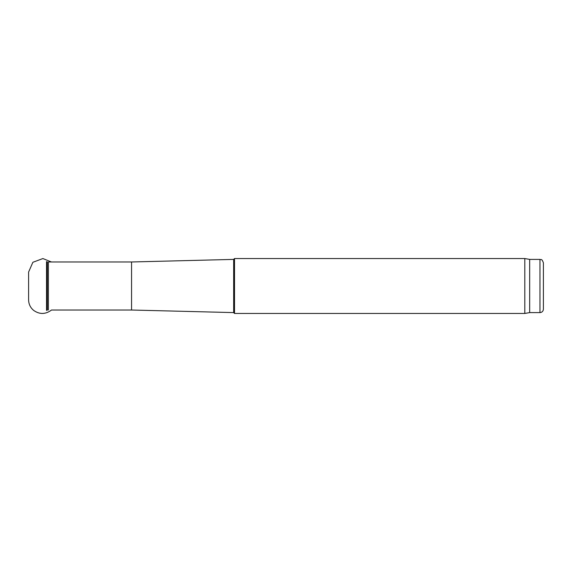 <?xml version="1.0" encoding="UTF-8"?>
<svg xmlns="http://www.w3.org/2000/svg" width="572" height="572" viewBox="0 0 572 572"><rect width="100%" height="100%" fill="white"/><g stroke="black" fill="none" stroke-linecap="round" stroke-linejoin="round"><path stroke-width="0.86" d="M543.4 309.166L543.4 262.834L543.4 309.166C543.2 311.254 542.056 312.398 539.968 312.598L529.672 312.598L524.803 313.456L234.52 313.456L234.52 258.544L233.662 259.402L233.662 312.598L234.52 313.456M46.539 310.446L46.539 261.554M48.391 310.024L48.391 261.976L131.56 261.976L131.56 310.024L51.444 310.024L50.937 310.446C45.195 314.436 39.461 314.436 33.719 310.446C30.416 307.715 28.714 304.211 28.6 299.942L28.6 299.9M131.56 310.024L233.662 312.598M524.803 313.456L524.803 258.544L234.52 258.544M529.672 312.598L529.672 259.402L524.803 258.544M539.968 312.598L539.968 259.402C541.012 260.138 541.641 257.993 543.4 262.834M47.326 310.188L47.326 261.812M28.6 299.942L28.6 272.058L32.869 262.291L42.886 258.558L51.444 261.976M131.56 261.976L233.662 259.402M539.968 259.402L529.672 259.402"/></g></svg>
